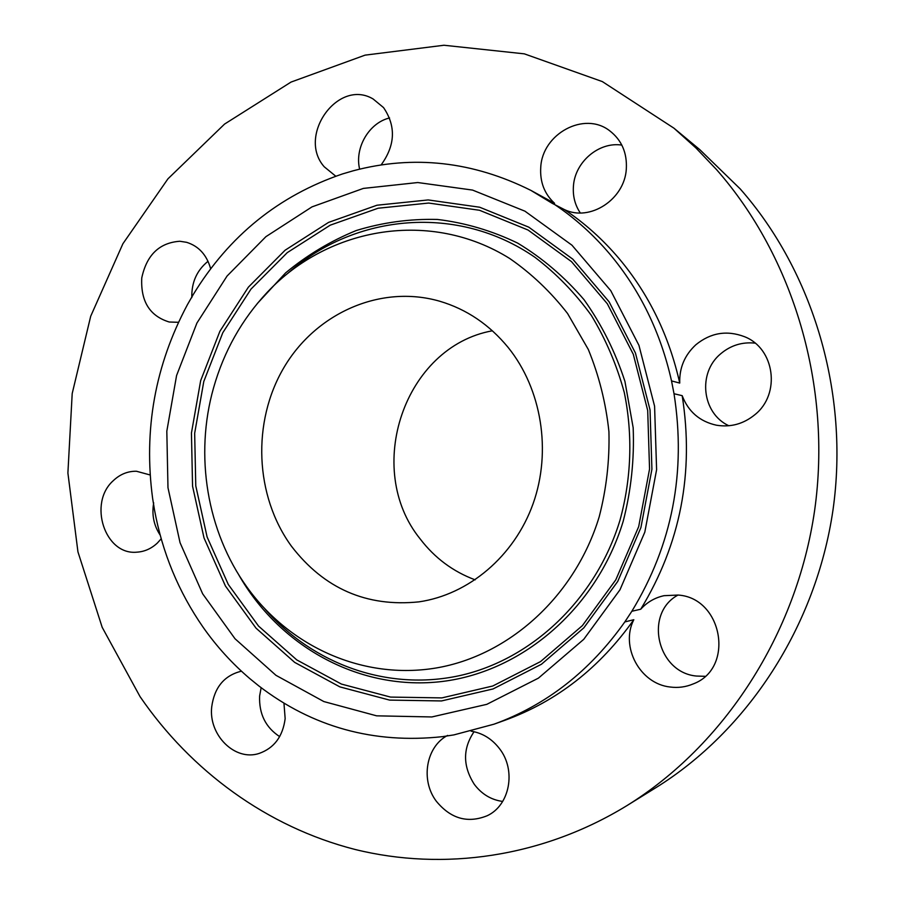<?xml version="1.0" encoding="UTF-8"?>
<svg xmlns="http://www.w3.org/2000/svg" width="905" height="905" viewBox="0 0 905 905"><rect width="100%" height="100%" fill="white"/><g stroke="black" fill="none" stroke-linecap="round" stroke-linejoin="round"><path stroke-width="1.36" d="M150.151 474.978L136.44 471.245C127.741 471.132 120.026 474.277 113.295 480.657C87.853 503.101 104.89 555.512 136.938 552.163C144.517 551.688 151.305 548.668 157.289 543.113L161.214 538.769M153.692 502.875C151.644 514.764 153.816 525.511 160.208 535.149M564.494 209.621C584.664 223.128 602.866 239.463 619.122 258.638C648.851 294.125 669.055 335.608 679.734 383.075C679.259 367.916 684.644 355.145 695.866 344.748C710.663 332.701 726.885 330.02 744.51 336.694C774.782 348.357 780.981 394.003 754.906 414.671C743.469 423.993 730.652 427.499 716.466 425.214C699.735 421.515 688.309 411.662 682.189 395.666C694.293 472.715 680.47 543.894 640.729 609.223C647.041 602.232 654.801 597.719 664.021 595.682L678.105 595.06C722.733 597.82 735.018 668.433 693.241 683.909C685.832 687.042 678.117 688.072 670.073 687.008C639.846 683.773 620.049 646.498 633.817 619.71C599.63 667.924 556.699 701.432 505.047 720.222L493.983 724.192L453.903 734.894L442.477 736.659C373.765 744.068 312.485 727.111 258.66 685.798L249.916 678.693C232.212 663.614 216.612 646.475 203.127 627.267C178.624 591.949 162.402 552.808 154.484 509.843L152.628 498.429C143.454 429.83 155.072 365.224 187.459 304.6L193.184 294.645C229.022 235.854 278.785 195.627 342.486 173.941L353.267 170.774C413.528 154.812 472.749 161.373 530.952 190.423L552.118 203.274L564.494 209.621C589.777 221.985 624.608 199.541 626.317 169.031C627.222 152.798 621.656 140.037 609.631 130.739C584.268 110.908 542.299 133.759 540.749 167.312C539.821 181.95 544.437 193.953 554.595 203.331L530.952 190.423M716.522 169.586L695.911 147.934L673.931 128.171L602.357 81.597L524.323 53.848L443.959 45.25L365.077 55.137L291.014 82.084L224.553 124.087L167.945 178.828L122.899 243.75L90.704 316.23L72.196 393.551L67.898 473.01L77.943 551.858L102.186 627.323L140.049 696.624C190.887 770.822 266.93 826.966 355.133 849.478C443.36 871.266 542.299 857.533 627.018 805.563C723.966 745.471 796.615 634.609 814.613 510.533C832.181 386.412 793.64 257.212 716.522 169.586M447.613 735.414C426.04 746.625 420.305 780.133 436.301 801.208C450.713 818.742 467.659 823.584 487.162 815.744C509.888 805.337 516.427 770.189 499.549 748.718C491.981 738.865 482.501 733.016 471.098 731.172M241.465 671.216L240.696 671.352C223.988 675.797 214.327 687.653 211.713 706.918C208.41 735.018 234.961 761.524 259.101 753.446C274.136 748.141 282.824 736.523 285.154 718.615L283.955 703.162M210.661 268.774C206.77 254.939 198.749 246.126 186.6 242.314L179.812 241.262C159.348 242.732 146.667 254.972 141.757 277.959C140.614 301.354 149.766 316.037 169.224 322.01L178.477 322.304M381.118 164.936C395.315 145.298 396.13 126.18 383.55 107.593L373.109 98.973C338.018 78 296.874 135.965 324.216 166.769L335.755 176.192M627.018 805.563L655.65 787.825C747.541 730.833 816.05 626.475 833.007 509.866C849.546 393.211 813.199 271.738 740.2 188.896L699.848 149.687L673.931 128.171M554.595 203.331L544.391 198.003M679.734 383.075L671.521 380.915C660.673 332.565 640.14 290.335 609.925 254.226C593.42 234.723 574.924 218.105 554.437 204.383M682.189 395.666L674.021 393.732C686.307 472.218 672.245 544.72 631.848 611.26L624.812 621.927C590.049 671.024 546.439 705.108 493.983 724.192M640.729 609.223L631.848 611.26M633.817 619.71L624.812 621.927M621.837 145.094C598.85 141.519 574.958 161.995 573.442 186.023C572.684 196.012 574.958 204.983 580.286 212.947M755.075 343.131C742.157 341.807 730.708 345.359 720.697 353.787C697.427 372.849 701.918 413.359 728.83 425.757M671.521 380.915L674.021 393.732M389.58 117.955C369.014 122.775 354.421 147.922 359.636 169.133M261.149 687.71L259.622 695.99C258.909 713.853 265.595 727.394 279.668 736.613M678.003 595.049C643.84 613.398 657.03 672.506 696.409 676.046L705.029 676.318M474.062 731.715C462.636 748.639 462.738 766.207 474.367 784.431C481.765 794.205 491.211 799.873 502.682 801.445M208.026 261.285C196.849 270.335 191.453 282.439 191.815 297.598M644.812 532.151L656.6 469.729L654.587 406.209L638.941 345.348L610.773 290.675L571.949 245.187L524.934 211.17L472.568 190.084L417.759 182.539L363.358 188.41L311.987 206.883L265.912 236.669L227.053 276.048L196.905 323.062L176.577 375.53L166.814 431.199L167.979 487.716L180.05 542.706L202.652 593.816L235.017 638.749L275.946 675.311L323.832 701.556L376.627 715.832L431.866 716.952L486.8 704.339L538.418 678.139L583.736 639.337L619.982 589.789L644.812 532.151M213.546 387.894C194.439 455.294 206.849 531.439 246.963 587.119C289.758 646.837 363.199 680.198 436.131 667.992C508.893 655.684 575.06 596.305 599.178 516.891C606.407 488.983 609.665 460.588 608.929 431.685C605.898 403.019 599.019 375.598 588.307 349.454L567.571 313.503C550.738 291.874 531.461 273.536 509.719 258.502C430.95 209.225 328.956 226.736 267.382 292.145C241.895 319.341 223.942 351.253 213.546 387.894M291.478 546.258C324.16 588.68 366.661 607.21 418.947 601.859C468.666 594.642 514.278 556.326 533.079 503.768C551.79 451.21 541.676 389.048 508.203 347.52C489.401 324.635 466.595 309.205 439.762 301.241C380.575 284.113 315.834 313.198 283.887 367.622C251.805 422.035 254.78 495.917 291.478 546.258M492.399 330.789C404.309 346.66 363.199 468.824 420.225 538.995C434.762 558 453.077 571.621 475.148 579.845M200.661 380.654L219.881 331.298L248.389 287.145L285.098 250.221L328.572 222.392L376.989 205.22L428.167 199.937L479.661 207.222L528.78 227.166L572.808 259.169L609.122 301.829L635.434 352.995L650.039 409.897L651.917 469.243L640.91 527.57L617.719 581.463L583.849 627.844L541.439 664.259L493.067 688.943L441.516 700.945L389.58 700.097L339.873 686.884L294.702 662.403L256.036 628.161L225.424 585.999L204.021 537.955L192.561 486.223L191.441 433.031L200.661 380.654M203.783 381.503L222.788 332.735L250.979 289.102L287.27 252.631L330.246 225.164L378.098 208.229L428.676 203.048L479.537 210.277L528.034 230.017L571.496 261.636L607.334 303.775L633.296 354.296L647.697 410.463L649.552 469.05L638.692 526.62L615.807 579.822L582.379 625.626L540.523 661.6L492.773 686.001L441.866 697.902L390.553 697.088L341.434 684.078L296.783 659.915L258.559 626.102L228.286 584.449L207.109 536.982L195.774 485.849L194.666 433.28L203.783 381.503M257.212 303.639L285.607 272.88C307.112 255.097 330.653 240.979 356.231 230.537C382.623 222.438 409.694 218.739 437.443 219.451C465.136 222.788 491.868 230.673 517.637 243.094C542.389 258.038 564.516 276.907 584.03 299.691C601.621 324.42 615.253 351.66 624.936 381.424L633.172 427.748C634.428 459.514 631.09 490.736 623.149 521.438C596.282 609.687 519.923 673.603 438.721 681.872C357.339 690.13 278.751 645.423 238.468 574.324M288.435 272.778C355.541 213.614 458.111 203.93 535.093 257.416C556.315 273.604 575.026 292.881 591.236 315.257C605.717 339.103 616.724 364.851 624.28 392.487C632.946 434.739 631.441 478.824 619.891 520.556C595.795 599.461 531.699 659.643 459.661 675.616C387.442 691.409 312.723 664.044 265.142 609.201"/></g></svg>
